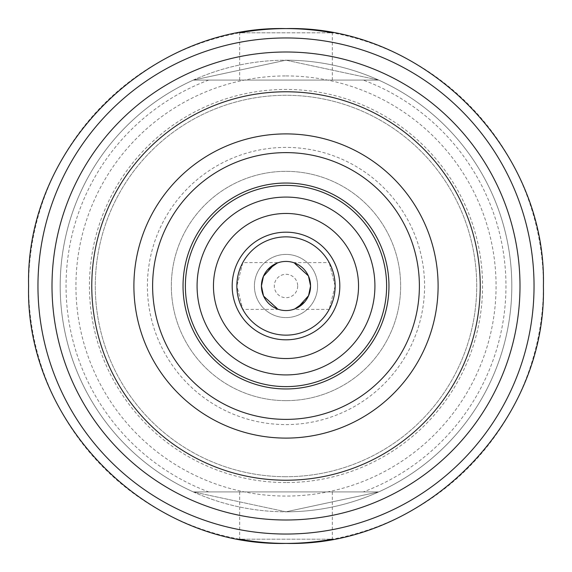 <?xml version="1.0" encoding="UTF-8"?>
<svg xmlns="http://www.w3.org/2000/svg" width="572" height="572" viewBox="0 0 572 572"><rect width="100%" height="100%" fill="white"/><g stroke="black" fill="none" stroke-linecap="round" stroke-linejoin="round"><path stroke-width="0.43" stroke-dasharray="2.86 2.15" d="M363.327 491.92L193.336 491.92A225.811 225.811 0 0 1 193.336 80.08L208.673 80.08L193.336 80.08A225.811 225.811 0 0 0 193.336 491.92L208.673 491.92L193.336 491.92L286 511.811A225.811 225.811 0 0 1 60.189 286A225.811 225.811 0 0 1 286 60.189L193.336 80.08L378.664 80.08L193.336 80.08L286 60.189L378.664 80.08L286 60.189A225.811 225.811 0 0 1 511.811 286A225.811 225.811 0 0 1 286 511.811A225.811 225.811 0 0 0 511.811 286A225.811 225.811 0 0 0 286 60.189A225.811 225.811 0 0 0 60.189 286A225.811 225.811 0 0 0 286 511.811L378.664 491.92A225.811 225.811 0 0 0 378.664 80.08A225.811 225.811 0 0 1 378.664 491.92L363.327 491.92A219.963 219.963 0 0 0 363.327 80.08M208.673 80.08A219.963 219.963 0 0 0 208.673 491.92M286 339.818A53.818 53.818 0 0 1 232.182 286A53.818 53.818 0 0 1 286 232.182A53.818 53.818 0 0 1 339.818 286A53.818 53.818 0 0 1 286 339.818M286 358.537A72.537 72.537 0 0 1 213.463 286A72.537 72.537 0 0 1 286 213.463A72.537 72.537 0 0 1 358.537 286A72.537 72.537 0 0 1 286 358.537M286 28.6A257.4 257.4 0 0 1 543.4 286A257.4 257.4 0 0 1 286 543.4A257.4 257.4 0 0 1 28.6 286A257.4 257.4 0 0 1 286 28.6M286 37.959A248.041 248.041 0 0 1 534.041 286A248.041 248.041 0 0 1 286 534.041A248.041 248.041 0 0 1 37.959 286A248.041 248.041 0 0 1 286 37.959M286 438.102A152.102 152.102 0 0 1 133.898 286A152.102 152.102 0 0 1 286 133.898A152.102 152.102 0 0 1 438.102 286A152.102 152.102 0 0 1 286 438.102A152.102 152.102 0 0 1 133.898 286A152.102 152.102 0 0 1 286 133.898A152.102 152.102 0 0 1 438.102 286A152.102 152.102 0 0 1 286 438.102M286 424.588A138.588 138.588 0 0 0 424.588 286A138.588 138.588 0 0 0 286 147.412A138.588 138.588 0 0 0 147.412 286A138.588 138.588 0 0 0 286 424.588M286 400.657A114.657 114.657 0 0 1 171.343 286A114.657 114.657 0 0 1 286 171.343A114.657 114.657 0 0 1 400.657 286A114.657 114.657 0 0 1 286 400.657A114.657 114.657 0 0 0 400.657 286A114.657 114.657 0 0 0 286 171.343A114.657 114.657 0 0 0 171.343 286A114.657 114.657 0 0 0 286 400.657M286 476.712A190.712 190.712 0 0 1 95.288 286A190.712 190.712 0 0 1 286 95.288A190.712 190.712 0 0 1 476.712 286A190.712 190.712 0 0 1 286 476.712A190.712 190.712 0 0 0 476.712 286A190.712 190.712 0 0 0 286 95.288A190.712 190.712 0 0 0 95.288 286A190.712 190.712 0 0 0 286 476.712M286 482.561A196.561 196.561 0 0 1 89.439 286A196.561 196.561 0 0 1 286 89.439A196.561 196.561 0 0 1 482.561 286A196.561 196.561 0 0 1 286 482.561M286 75.933A210.067 210.067 0 0 1 496.067 286A210.067 210.067 0 0 1 286 496.067A210.067 210.067 0 0 1 75.933 286A210.067 210.067 0 0 1 286 75.933M332.332 80.08L239.668 80.08L332.332 80.08L332.332 32.819L286 32.804L332.246 32.804M239.668 80.08L239.668 32.819L286 32.804L239.754 32.804M332.332 491.92L332.332 539.182L286 539.196L332.246 539.196M239.668 491.92L239.668 539.182L286 539.196L239.754 539.196M193.336 491.92L378.664 491.92L286 511.811L193.336 491.92M286 519.998A233.998 233.998 0 0 1 52.002 286A233.998 233.998 0 0 1 286 52.002A233.998 233.998 0 0 1 519.998 286A233.998 233.998 0 0 1 286 519.998M286 386.622A100.622 100.622 0 0 1 185.378 286A100.622 100.622 0 0 1 286 185.378A100.622 100.622 0 0 1 386.622 286A100.622 100.622 0 0 1 286 386.622A100.622 100.622 0 0 0 386.622 286A100.622 100.622 0 0 0 286 185.378A100.622 100.622 0 0 0 185.378 286A100.622 100.622 0 0 0 286 386.622A100.622 100.622 0 0 1 185.378 286A100.622 100.622 0 0 1 286 185.378A100.622 100.622 0 0 1 386.622 286A100.622 100.622 0 0 1 286 386.622A100.622 100.622 0 0 0 386.622 286A100.622 100.622 0 0 0 286 185.378A100.622 100.622 0 0 0 185.378 286A100.622 100.622 0 0 0 286 386.622A100.622 100.622 0 0 1 185.378 286A100.622 100.622 0 0 1 286 185.378A100.622 100.622 0 0 1 386.622 286A100.622 100.622 0 0 1 286 386.622M286 388.96A102.96 102.96 0 0 1 183.04 286A102.96 102.96 0 0 1 286 183.04A102.96 102.96 0 0 1 388.96 286A102.96 102.96 0 0 1 286 388.96A102.96 102.96 0 0 0 388.96 286A102.96 102.96 0 0 0 286 183.04A102.96 102.96 0 0 0 183.04 286A102.96 102.96 0 0 0 286 388.96A102.96 102.96 0 0 1 183.04 286A102.96 102.96 0 0 1 286 183.04A102.96 102.96 0 0 1 388.96 286A102.96 102.96 0 0 1 286 388.96M263.456 276.233L267.296 270.063M242.793 262.598L236.858 286L242.793 262.598L278.507 262.598L274.152 264.478M335.142 286L329.207 262.598L335.142 286A49.142 49.142 0 0 1 286 335.142A49.142 49.142 0 0 1 236.858 286L242.793 309.402L236.858 286A49.142 49.142 0 0 1 286 236.858A49.142 49.142 0 0 1 335.142 286L329.207 309.402L335.142 286M308.501 276.133L293.493 262.598L329.207 262.598M308.38 275.854L308.558 276.262M297.697 286A11.697 11.697 0 0 1 286 297.697A11.697 11.697 0 0 1 274.303 286A11.697 11.697 0 0 1 286 274.303A11.697 11.697 0 0 1 297.697 286M317.589 286A31.589 31.589 0 0 1 286 317.589A31.589 31.589 0 0 1 254.411 286A31.589 31.589 0 0 1 286 254.411A31.589 31.589 0 0 1 317.589 286A31.589 31.589 0 0 1 286 317.589A31.589 31.589 0 0 1 254.411 286A31.589 31.589 0 0 1 286 254.411A31.589 31.589 0 0 1 317.589 286M261.433 286A24.567 24.567 0 0 1 286 261.433A24.567 24.567 0 0 1 310.567 286A24.567 24.567 0 0 1 286 310.567A24.567 24.567 0 0 1 261.433 286M263.499 295.867L278.507 309.402L242.793 309.402M263.62 296.146L263.442 295.738M308.544 295.767L304.704 301.937M329.207 309.402L293.493 309.402L297.848 307.522M152.617 286A133.383 133.383 0 0 1 286 152.617A133.383 133.383 0 0 1 419.383 286A133.383 133.383 0 0 1 286 419.383A133.383 133.383 0 0 1 152.617 286M438.102 286A152.102 152.102 0 0 1 286 438.102A152.102 152.102 0 0 1 133.898 286A152.102 152.102 0 0 1 286 133.898A152.102 152.102 0 0 1 438.102 286"/><path stroke-width="0.86" d="M286 339.818A53.818 53.818 0 0 1 232.182 286A53.818 53.818 0 0 1 286 232.182A53.818 53.818 0 0 1 339.818 286A53.818 53.818 0 0 1 286 339.818M286 358.537A72.537 72.537 0 0 1 213.463 286A72.537 72.537 0 0 1 286 213.463A72.537 72.537 0 0 1 358.537 286A72.537 72.537 0 0 1 286 358.537M286 534.041A248.041 248.041 0 0 1 37.959 286A248.041 248.041 0 0 1 286 37.959A248.041 248.041 0 0 1 534.041 286A248.041 248.041 0 0 1 286 534.041M239.754 539.196L239.668 539.196A257.4 257.4 0 0 0 286 543.4C148.455 546.925 25.075 423.545 28.6 286C25.075 148.455 148.455 25.075 286 28.6C423.545 25.075 546.925 148.455 543.4 286C546.925 423.545 423.545 546.925 286 543.4A257.4 257.4 0 0 0 332.332 539.196L332.246 539.196M332.246 32.804L332.332 32.804A257.4 257.4 0 0 0 239.668 32.804L239.754 32.804M286 52.002A233.998 233.998 0 0 1 519.998 286A233.998 233.998 0 0 1 286 519.998A233.998 233.998 0 0 1 52.002 286A233.998 233.998 0 0 1 286 52.002A233.998 233.998 0 0 0 52.002 286A233.998 233.998 0 0 0 286 519.998M286 388.96A102.96 102.96 0 0 0 388.96 286A102.96 102.96 0 0 0 286 183.04A102.96 102.96 0 0 0 183.04 286A102.96 102.96 0 0 0 286 388.96M286 386.622A100.622 100.622 0 0 0 386.622 286A100.622 100.622 0 0 0 286 185.378A100.622 100.622 0 0 0 185.378 286A100.622 100.622 0 0 0 286 386.622M286 374.917A88.917 88.917 0 0 1 197.083 286A88.917 88.917 0 0 1 286 197.083A88.917 88.917 0 0 1 374.917 286A88.917 88.917 0 0 1 286 374.917M263.334 276.519L261.433 286L263.456 276.233M267.296 270.063L277.27 263.034M274.152 264.478L263.42 276.319M308.558 276.262L310.567 286L308.501 276.133M294.194 262.841L308.38 275.854M335.142 286A49.142 49.142 0 0 1 286 335.142A49.142 49.142 0 0 1 236.858 286A49.142 49.142 0 0 1 286 236.858A49.142 49.142 0 0 1 335.142 286M263.442 295.738L261.433 286A24.567 24.567 0 0 1 286 261.433A24.567 24.567 0 0 1 310.567 286L308.544 295.767M308.665 295.481L310.567 286A24.567 24.567 0 0 1 286 310.567A24.567 24.567 0 0 1 261.433 286L263.499 295.867M277.806 309.159L263.62 296.146M304.704 301.937L294.73 308.966M297.848 307.522L308.58 295.681M152.617 286A133.383 133.383 0 0 1 286 152.617A133.383 133.383 0 0 1 419.383 286A133.383 133.383 0 0 1 286 419.383A133.383 133.383 0 0 1 152.617 286M438.102 286A152.102 152.102 0 0 1 286 438.102A152.102 152.102 0 0 1 133.898 286A152.102 152.102 0 0 1 286 133.898A152.102 152.102 0 0 1 438.102 286M286 91.777A194.223 194.223 0 0 1 480.223 286A194.223 194.223 0 0 1 286 480.223A194.223 194.223 0 0 1 91.777 286A194.223 194.223 0 0 1 286 91.777"/></g></svg>

